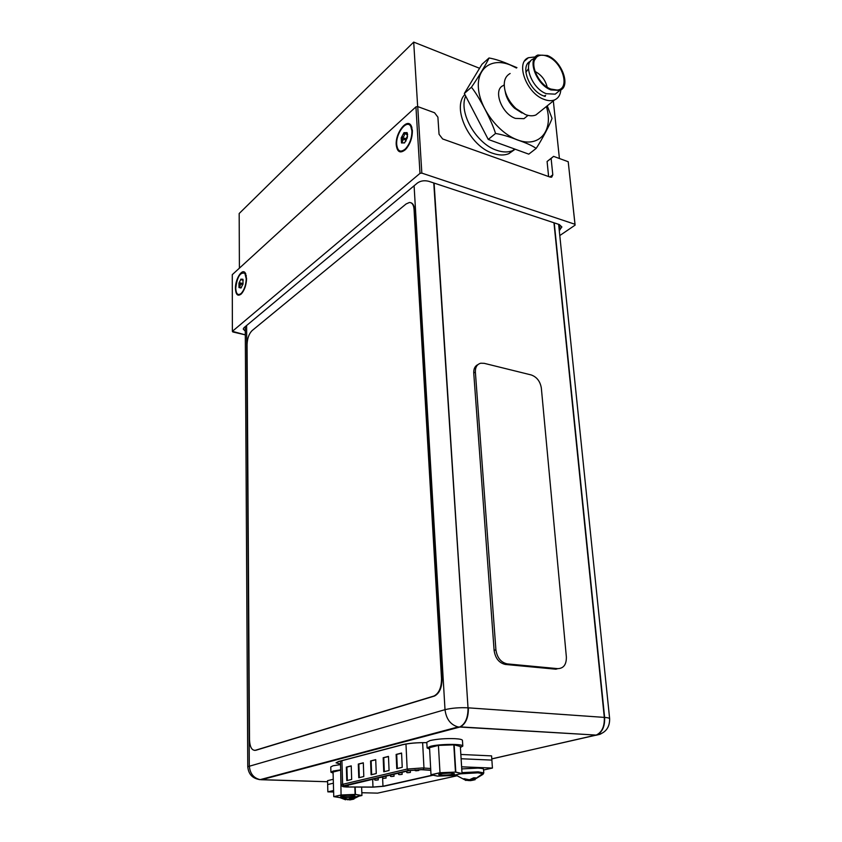 <?xml version="1.0" encoding="UTF-8"?>
<svg xmlns="http://www.w3.org/2000/svg" width="842" height="842" viewBox="0 0 842 842"><rect width="100%" height="100%" fill="white"/><g stroke="black" fill="none" stroke-linecap="round" stroke-linejoin="round"><path stroke-width="1.26" d="M239.402 268.145L239.181 213.51L413.696 42.1L479.561 68.286M413.696 42.1L417.664 106.597M553.331 100.914L559.414 158.506M464.858 94.514C451.544 107.997 469.594 146.161 492.802 153.307C498.864 155.412 504.211 155.538 508.821 153.665L514.22 149.887M496.601 150.255C502.685 152.37 508.031 152.507 512.652 150.644L515.283 149.245L512.652 150.644C508.031 152.507 502.685 152.37 496.601 150.255C476.225 143.782 458.269 112.312 465.689 96.104C458.269 112.312 476.225 143.782 496.601 150.255M232.834 331.958L245.306 334.863L232.371 331.327L232.276 274.66L415.937 106.871L417.727 106.587L434.546 112.754L417.727 106.587L421.831 173.105L420 173.368L232.371 331.327L232.834 331.958M574.981 224.277L421.831 173.105L420 173.368L415.937 106.871L417.727 106.587L421.831 173.105L574.981 224.277L568.213 161.727L575.107 225.13L568.213 161.727L553.573 156.359L551.121 158.443L552.805 174.831L551.699 177.157L550.173 177.104L442.639 138.962L439.05 134.278L437.893 117.133L434.546 112.754L437.893 117.133L439.05 134.278L442.639 138.962L550.173 177.104L551.699 177.157L552.805 174.831L551.121 158.443L547.089 161.496L553.573 156.359L547.089 161.496L548.616 176.557L547.089 161.496L553.573 156.359L568.213 161.727L574.981 224.277M559.783 235.56L575.107 225.13L559.783 235.56M428.778 181.314L559.225 224.519L561.888 226.972L559.256 230.392L561.888 226.972L559.225 224.519L428.778 181.314C424.452 180.22 420.674 180.767 417.464 182.977C420.674 180.767 424.452 180.22 428.778 181.314M244.001 327.685L417.464 182.977L244.001 327.685L243.233 329.054L244.001 327.685M245.285 331.18L243.233 329.054L245.285 331.18M412.391 130.531L411.254 125.89C407.233 117.406 395.161 132.962 396.245 144.94C397.224 152.244 400.308 153.781 405.528 149.539C410.096 144.329 412.391 137.993 412.391 130.531L411.254 125.89C407.233 117.406 395.161 132.962 396.245 144.94C397.224 152.244 400.308 153.781 405.528 149.539C410.096 144.329 412.391 137.993 412.391 130.531M246.569 278.523L245.096 272.692C241.907 268.293 235.181 279.386 235.434 288.469C235.823 294.816 237.77 296.647 241.296 293.942C244.548 290.185 246.306 285.049 246.569 278.523L245.096 272.692C241.907 268.293 235.181 279.386 235.434 288.469C235.823 294.816 237.77 296.647 241.296 293.942C244.548 290.185 246.306 285.049 246.569 278.523M595.862 735.287L599.809 734.35M426.82 742.665C417.2 742.507 409.065 743.181 402.402 744.696L338.589 761.484L336.053 762.81L340.505 764.157M460.29 726.888L596.515 735.108L460.29 726.888C465.784 723.909 468.489 717.563 468.384 707.848L604.619 717.416C604.977 726.478 602.272 732.372 596.515 735.108C605.356 733.224 609.734 727.783 609.65 718.773C609.503 718.11 607.829 717.658 604.619 717.416L604.303 717.395C604.661 726.457 601.956 732.351 596.199 735.087L459.932 726.867C465.426 723.888 468.12 717.542 468.015 707.817C459.353 707.427 451.68 708.048 445.008 709.669L414.096 185.787M259.178 779.566L260.136 779.639C253.547 778.092 249.937 773.482 249.306 765.799L246.622 325.496M420 173.368L232.371 331.327L232.276 274.66L415.937 106.871L420 173.368M491.791 758.926L600.809 733.961M426.82 742.676C417.295 742.549 409.265 743.223 402.75 744.717L338.916 761.505L336.39 762.831L340.505 764.136M434.093 183.072L468.015 707.817L433.767 182.967M259.568 779.597L327.58 781.744L261.157 779.724L458.122 726.941L596.199 735.087M432.841 775.135L383.289 786.249L373.301 787.059L347.336 786.933L343.483 786.291L409.338 770.577L421.495 769.693L430.767 770.335L421.147 769.672L408.98 770.567L344.367 785.723L343.147 786.281L348.156 786.944L348.093 784.944M347.104 780.534L346.683 767.136L351.23 765.978M397.119 768.557L396.477 754.453L401.571 753.158M359.113 777.661L358.639 764.094L363.312 762.894M384.099 771.672L383.52 757.758L388.467 756.495M371.438 774.703L370.912 760.968L375.721 759.737M346.683 767.136L351.23 766.041M396.477 754.453L401.571 753.232M358.639 764.094L363.312 762.968M383.52 757.758L388.478 756.558M370.912 760.968L375.721 759.81M407.833 772.724L410.37 772.43L407.833 772.724M391.562 776.513L394.045 776.229L391.562 776.513M375.827 780.176L378.258 779.903L375.827 780.176M383.636 778.355L386.089 778.082L383.636 778.355M399.634 774.64L402.139 774.345L399.634 774.64M416.18 770.788L418.748 770.483L416.18 770.788M440.334 772.735L455.817 772.114L462.037 773.524L452.954 775.524L437.756 776.124L431.357 774.756L440.334 772.735M451.27 773.124L454.459 773.787C452.586 774.703 448.491 775.156 442.187 775.145L438.966 774.619C440.166 773.64 444.271 773.145 451.27 773.124M439.987 772.724L455.469 772.103L461.69 773.514L452.617 775.514L437.419 776.113L431.009 774.745L439.987 772.724L438.429 745.402L454.154 744.833L455.817 772.114M429.609 749.064L427.452 748.001L430.683 746.359C439.545 743.918 463.542 743.728 462.805 746.096L460.406 747.507M462.037 773.524L460.342 746.496L454.154 744.833M429.609 749.117L427.105 747.98L426.799 742.244L430.02 740.571C437.24 738.981 445.586 738.35 455.038 738.676C459.774 738.95 462.247 739.508 462.447 740.36L462.805 746.096M341.389 795.006L355.429 794.427L361.934 795.501L354.545 797.121L340.736 797.69L334.095 796.648L341.389 795.006M351.735 795.248L355.019 795.806C353.503 796.511 349.946 796.879 344.346 796.89L341.031 796.437C342.01 795.679 345.588 795.29 351.735 795.248M355.429 794.427L355.177 787.059M333.095 773.051L331.253 772.188L333.569 771.019L340.684 769.914M361.934 795.501L361.628 787.091M461.616 766.82L492.433 768.062L491.875 760.105L461.111 758.747L491.875 760.105L491.581 755.884L460.837 754.453M333.632 792.006L327.854 791.859L327.664 784.555L333.379 783.186L327.664 784.555L327.559 780.671L333.274 779.271M327.854 791.859L333.59 790.522M492.433 768.062L483.592 769.988M456.532 775.903L377.605 793.132L361.955 792.732M473.857 779.187L473.983 779.924L470.573 780.629L467.71 780.492L467.657 779.66L467.71 780.492L466.247 779.903L467.478 779.639L466.279 779.439M465.279 778.987L469.447 779.776L473.688 777.798L475.656 777.861L473.899 779.924L475.077 779.755M466.047 779.345L466.121 780.481L466.047 779.345L466.121 780.481L462.9 778.818L464.847 778.766L464.868 779.776L462.847 778.776L469.447 779.776L473.688 777.798L475.656 777.861L474.183 778.218L473.899 779.924L473.572 777.903L473.899 779.924L483.455 773.756L477.993 772.819L460.648 773.83L477.993 772.819L483.455 773.756L477.993 772.819L460.648 773.83M465.742 780.429L464.816 778.882L462.847 778.776L469.447 779.776L473.688 777.798L475.614 777.913L474.035 777.829L473.814 778.597L473.572 777.903M473.246 778.229L473.541 779.176L473.246 778.229L473.541 779.176L471.615 779.26L473.541 779.176L473.604 780.071L470.573 780.629L466.089 779.881M473.983 779.924L470.573 780.629L470.499 779.566L470.573 780.629L466.194 779.871M461.974 772.64L478.161 771.84L483.792 772.903L478.161 771.84L461.974 772.64L478.161 771.84L483.792 772.903L483.529 769.199C483.392 768.63 481.519 768.272 477.909 768.104L461.742 768.904L477.909 768.104C481.519 768.272 483.392 768.63 483.529 769.199C483.392 768.63 481.519 768.272 477.909 768.104L461.742 768.904M352.945 799.3L349.914 799.889L346.199 799.047M345.546 798.942L345.567 799.795L345.546 798.942L345.567 799.795L344.21 799.184L344.178 798.395L344.21 799.184L342.315 798.311L344.094 798.353L342.262 798.279L348.272 799.205L351.945 797.416L353.872 797.469L352.619 799.3L353.935 799.111M339.821 797.595L345.567 799.795L342.262 798.279L348.272 799.205L351.945 797.416L353.872 797.469L352.672 797.763L352.619 799.3L352.366 797.448L352.619 799.3L359.081 796.132M344.094 798.353L348.272 799.205L351.945 797.416L353.872 797.469L352.577 797.458L352.577 798.079L352.388 797.448L352.577 798.132M352.587 798.553L350.493 798.637M352.735 799.3L349.914 799.889L349.872 798.837L349.914 799.889L345.546 799.163M361.839 792.743L361.713 789.312M475.614 777.913L474.183 778.218L474.246 779.103L475.614 777.913L473.972 779.797L482.908 774.377M474.246 779.103L473.814 778.597L473.899 779.924M353.84 797.511L352.672 797.763L352.703 798.584L353.84 797.511L352.619 799.269M352.703 798.584L352.619 799.3M467.478 779.639L466.247 779.903M467.657 779.66L467.71 780.492M473.814 778.597L474.035 777.829M471.615 779.26L473.541 779.176L473.604 780.071M470.499 779.566L470.573 780.629M466.121 780.481L464.868 779.776L464.847 778.766M464.868 779.776L462.9 778.818M347.378 799.163L347.399 799.742L346.23 799.174M352.735 799.374L347.399 799.742M352.577 798.079L352.577 797.458M349.872 798.837L349.914 799.889M344.178 798.395L344.21 799.184L342.315 798.311M432.641 775.093L382.963 786.249L372.974 787.059L348.156 786.944M351.672 779.439L346.778 780.618L346.346 767.125L351.23 765.873L351.672 779.439M402.234 767.325L396.771 768.641L396.129 754.443L401.571 753.053L402.234 767.325M363.807 776.534L358.776 777.745L358.292 764.073L363.312 762.799L363.807 776.534M389.078 770.483L383.763 771.756L383.173 757.737L388.467 756.39L389.078 770.483M376.269 773.545L371.101 774.787L370.575 760.947L375.721 759.642L376.269 773.545M346.346 767.125L346.904 767.146L347.325 780.481M396.129 754.443L396.708 754.464L397.34 768.493M358.292 764.073L358.86 764.094L359.334 777.608M383.173 757.737L383.752 757.768L384.331 771.619M370.575 760.947L371.143 760.979L371.669 774.651M407.496 772.714L410.043 772.419L407.496 772.714M391.235 776.503L393.709 776.219L391.235 776.503M375.5 780.166L377.932 779.892L375.5 780.166M383.299 778.345L385.752 778.071L383.299 778.345M399.297 774.629L401.802 774.335L399.297 774.629M415.843 770.777L418.411 770.472L415.843 770.777M450.923 773.114L454.112 773.777C452.238 774.693 448.144 775.145 441.839 775.135L438.619 774.608C439.819 773.63 443.923 773.135 450.923 773.114M455.469 772.103L453.806 744.812M427.105 747.98L430.336 746.349C439.187 743.896 463.195 743.718 462.468 746.086L460.395 747.391M431.009 774.745L429.536 747.643L438.429 745.402M450.038 773.103L442.881 773.503M341.063 794.995L355.103 794.416L361.607 795.49L354.219 797.121L340.41 797.679L333.758 796.637L341.063 794.995L340.694 770.198M351.409 795.237L354.692 795.795C353.177 796.5 349.619 796.869 344.02 796.879L340.694 796.427C341.684 795.669 345.252 795.28 351.409 795.237M355.103 794.416L354.85 787.059M333.095 773.103L330.917 772.177L333.243 771.009L340.684 769.862M333.758 796.637L333.064 772.04L340.305 770.209M330.917 772.177L330.78 766.957L333.085 765.767L340.515 764.599M349.714 795.248L345.925 795.427M255.326 750.285L434.019 695.997C439.04 693.313 441.534 687.472 441.513 678.505L414.043 209.279C413.643 204.806 412.096 202.554 409.391 202.49L406.086 203.975L252.084 330.611C249 333.737 247.327 338.379 247.064 344.546L249.506 739.75C249.885 747.075 251.832 750.58 255.326 750.285L254.621 750.401M255.757 750.306L434.504 696.029C439.524 693.345 442.018 687.514 442.008 678.536L414.475 209.405C414.169 205.595 412.948 203.364 410.801 202.712M507.221 663.885L505.4 664.454L555.909 669.201L557.762 668.653L507.221 663.885C500.895 662.443 497.127 657.749 495.906 649.792L475.372 372.059C475.235 367.196 477.035 364.26 480.771 363.218L484.224 363.334L531.207 374.943C536.807 376.963 540.185 381.321 541.332 388.004L566.361 656.918C566.508 664.517 563.635 668.432 557.762 668.653M505.4 664.454C499.085 663.012 495.317 658.328 494.107 650.382L473.741 373.038C473.572 368.817 474.983 365.986 477.982 364.565M411.917 130.952L410.843 126.574C407.065 118.585 395.677 133.246 396.708 144.529C397.624 151.413 400.539 152.855 405.444 148.866C409.759 143.961 411.917 137.983 411.917 130.952M407.328 137.741L404.539 142.919L401.487 142.951L401.202 137.846L403.96 132.689L407.033 132.615L407.328 137.741M404.718 142.761L401.487 142.951L402.971 140.477L401.202 137.846L402.15 137.246C404.171 136.667 404.76 135.394 403.918 133.457L404.244 132.615L406.56 133.773L406.949 132.552L407.317 133.162M407.602 136.204L405.886 138.741L406.033 141.014M246.243 278.818L244.854 273.313C240.202 271.924 237.16 276.881 235.749 288.185C236.118 294.163 237.96 295.889 241.275 293.342C244.338 289.806 245.99 284.964 246.243 278.818M243.001 283.954L240.991 287.985L238.97 287.543L238.949 283.112L240.949 279.091L242.98 279.502L243.001 283.954M241.37 287.585L238.97 287.543L240.338 285.364L238.949 283.112L240.949 279.091L243.127 279.976M242.843 284.564L243.064 283.67M559.825 90.41L550.931 89.926C536.354 84.831 526.776 59.045 537.88 55.025L547.311 55.498C561.94 60.908 571.213 86.579 559.825 90.41L555.204 94.157L546.321 93.704C531.765 88.652 522.25 62.961 533.344 58.919L534.712 57.751M560.825 89.905C560.414 94.893 558.351 98.23 554.604 99.893C551.594 101.093 548.058 100.924 544.016 99.367C526.555 93.378 515.136 62.582 528.429 57.698L535.354 56.919M558.562 91.431L555.204 94.157M550.847 89.052C538.291 84.632 528.776 63.097 536.659 57.088C539.364 54.814 542.953 54.572 547.405 56.351C562.667 61.961 570.644 89.273 557.12 90.073L550.847 89.052M525.871 72.317L528.45 68.802M544.374 96.209L545.321 95.483M547.163 87.126C545.395 80.022 541.353 74.801 535.038 71.454M516.935 67.634L510.462 64.981C502.516 61.434 495.38 59.108 489.034 57.972L481.971 64.297L464.331 93.494L488.255 139.446L528.787 154.149L536.175 148.413C541.974 139.677 550.405 123.606 552.026 118.364L547.258 105.818M464.331 93.494L471.425 87.231C479.014 96.409 491.938 121.227 495.528 133.478C502.032 134.52 509.336 136.678 517.42 139.951C525.987 142.814 532.249 145.634 536.175 148.413M488.255 139.446L495.528 133.478M489.034 57.972C486.992 62.824 477.582 78.495 471.425 87.231M528.029 115.386L523.966 118.68L515.42 118.396C501.474 113.828 492.633 89.557 503.348 85.537L504.211 84.789M523.966 118.68L527.229 116.038M522.008 113.007L514.504 108.197C510.189 104.134 507.273 99.44 505.747 94.115L505.2 91.441M539.964 111.691L535.901 114.965C532.881 116.196 529.376 116.059 525.355 114.554L516.02 108.576C510.652 103.503 507.01 97.661 505.116 91.031C503.074 82.327 504.747 76.485 510.136 73.507M530.481 61.224C519.63 65.55 529.218 90.947 543.658 95.935L545.195 96.462M559.541 224.635L560.077 229.824L559.541 224.635M549.868 176.999L552.805 174.831L549.868 176.999M491.791 758.852L595.526 735.277M553.962 222.772L604.303 717.395L468.015 707.817M247.769 766.683L445.008 709.669C446.218 719.1 450.596 724.857 458.122 726.941L260.136 779.639C252.6 778.629 248.474 774.314 247.769 766.683L245.264 326.622M459.648 727.099L261.483 779.734M604.619 717.416L554.236 222.867M432.977 775.166L383.499 786.26L372.711 787.133L346.662 787.007C342.42 786.807 341.463 786.375 343.799 785.712L408.402 770.546L421.547 769.588L430.757 770.23L421.895 769.599L408.749 770.556L344.136 785.723C341.799 786.386 342.747 786.817 346.999 787.007L373.038 787.144L383.826 786.27L433.167 775.208M430.672 768.525L423.968 768.041L422.631 742.644M423.063 769.662L423.968 768.041L422.284 767.957L407.17 769.062L408.402 770.546M456.459 775.84L455.838 775.282L456.459 775.84L455.838 775.282L456.953 774.64M343.799 785.712L408.265 770.525L422.831 769.62M341.136 785.028C341.178 786.133 342.02 786.365 343.673 785.691L342.641 784.323L341.136 785.028L340.41 761.105M405.97 744.033L407.17 769.062L342.641 784.323L341.915 760.715M372.669 779.176L372.974 787.059M382.963 786.249L382.626 778.261M505.484 664.454L507.305 663.885M494.107 650.382L495.906 649.792M473.741 373.038L475.372 372.059M401.76 142.393L403.044 142.835M401.55 138.583L405.602 139.993M401.855 137.309L405.918 138.72M403.918 133.457L407.633 134.762M239.244 287.048L240.865 287.459M239.223 283.722L242.812 284.649M239.475 282.68L243.075 283.607M240.97 279.681L243.191 280.249M546.353 106.545C553.973 130.51 539.364 148.455 517.409 139.846C498.569 133.12 479.908 108.555 478.435 88.284C476.677 67.897 492.054 57.403 510.473 65.076L516.462 68.034M508.821 153.665L514.694 149.034M411.917 127.574L411.254 125.89L411.917 127.574M245.822 273.955L245.096 272.692L245.822 273.955M609.65 718.773L558.625 224.319M430.757 770.188L423.158 769.641M342.862 785.996L342.231 786.049M410.37 772.43L410.275 770.388M394.045 776.229L393.951 774.187M378.258 779.903L378.174 777.882M386.089 778.082L386.004 776.05M402.139 774.345L402.044 772.282M418.748 770.483L418.706 769.672M455.543 774.956L465.384 780.124M483.792 772.903L473.972 779.797M406.791 772.588L406.718 771.188M390.52 776.377L390.456 775.008M374.785 780.039L374.732 778.692M382.584 778.218L382.531 776.861M398.582 774.493L398.519 773.114M415.138 770.641L415.095 769.83M412.391 130.468L411.475 128.163M406.812 148.097L405.444 148.866M407.57 134.131L406.56 133.773M246.359 275.923L245.538 274.513M242.391 292.658L241.275 293.342M243.043 279.681L242.78 279.144M534.681 59.908L536.659 57.088M544.016 96.072L545.658 95.325M514.504 108.197L516.02 108.576M505.747 94.115L505.116 91.031M528.429 57.698L524.629 60.971M554.604 99.893L535.901 114.965M530.323 61.445L527.502 63.855"/></g></svg>
